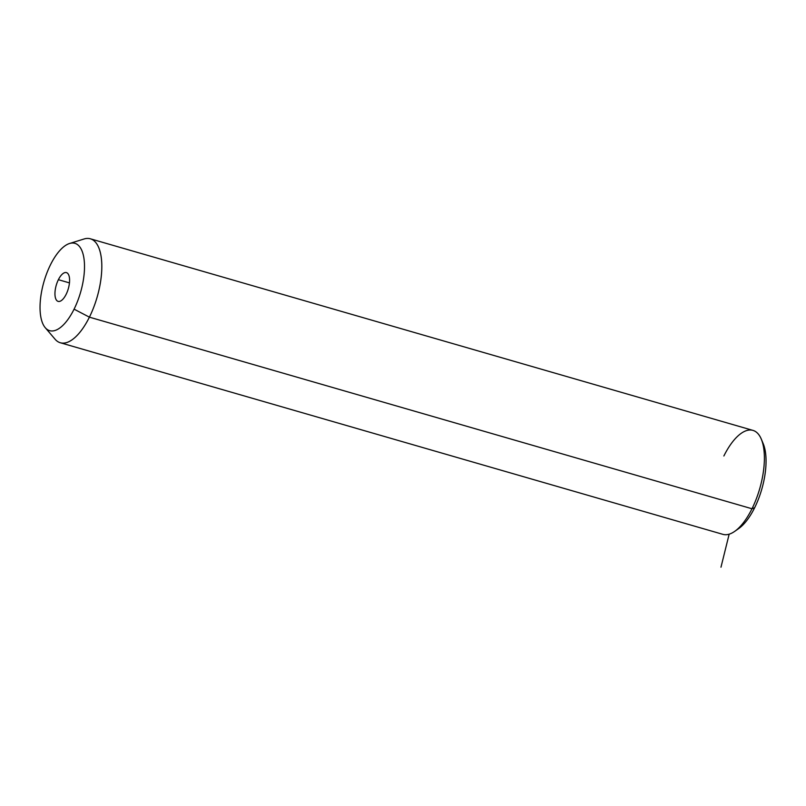 <?xml version="1.0" encoding="UTF-8"?>
<svg xmlns="http://www.w3.org/2000/svg" width="806" height="806" viewBox="0 0 806 806"><rect width="100%" height="100%" fill="white"/><g stroke="black" fill="none" stroke-linecap="round" stroke-linejoin="round"><path stroke-width="1.21" d="M736.744 529.784A49.781 20.875 -73.9 0 0 754.638 507.74A49.781 20.875 -73.9 0 0 762.234 441.648M761.338 439.189L763.232 443.733A49.781 20.875 106.1 0 1 754.638 507.74L751.988 508.757A54.103 22.699 -73.9 0 0 761.338 439.189A54.103 22.699 -73.9 0 0 723.869 455.984M751.988 508.757L754.638 507.74A49.781 20.875 106.1 0 1 738.709 528.555L734.679 531.386A54.103 22.699 -73.9 0 0 751.988 508.757L89.406 317.161A54.103 22.699 -73.9 0 0 90.373 238.798L752.965 430.394A54.103 22.699 106.1 0 1 751.988 508.757A54.103 22.699 106.1 0 1 722.901 534.348L60.319 342.752A54.103 22.699 -73.9 0 0 89.406 317.161L751.988 508.757M69.548 243.503L84.015 238.999A54.103 22.699 106.1 0 1 101.657 261.386A54.103 22.699 106.1 0 1 89.406 317.161L74.081 309.161A45.448 19.062 -73.9 0 0 84.368 262.303A45.448 19.062 -73.9 0 0 69.548 243.503A45.448 19.062 -73.9 0 0 50.456 264.831A45.448 19.062 -73.9 0 0 45.217 327.659A45.448 19.062 -73.9 0 0 74.081 309.161L89.406 317.161A54.103 22.699 106.1 0 1 55.04 339.185L45.217 327.659M50.456 264.831A45.448 19.062 106.1 0 1 81.124 249.004A45.448 19.062 106.1 0 1 74.081 309.161A45.448 19.062 106.1 0 1 43.423 324.979A45.448 19.062 106.1 0 1 50.456 264.831M66.163 294.291A14.971 6.277 -73.9 0 0 68.48 274.483A14.971 6.277 -73.9 0 0 58.385 279.692A14.971 6.277 -73.9 0 0 56.057 299.5A14.971 6.277 -73.9 0 0 66.163 294.291A14.971 6.277 106.1 0 1 58.113 301.373A14.971 6.277 106.1 0 1 58.385 279.692A14.971 6.277 106.1 0 1 66.424 272.609A14.971 6.277 106.1 0 1 66.163 294.291M69.457 282.896L58.385 279.692L69.457 282.896M729.158 534.177L720.977 567.202"/></g></svg>
